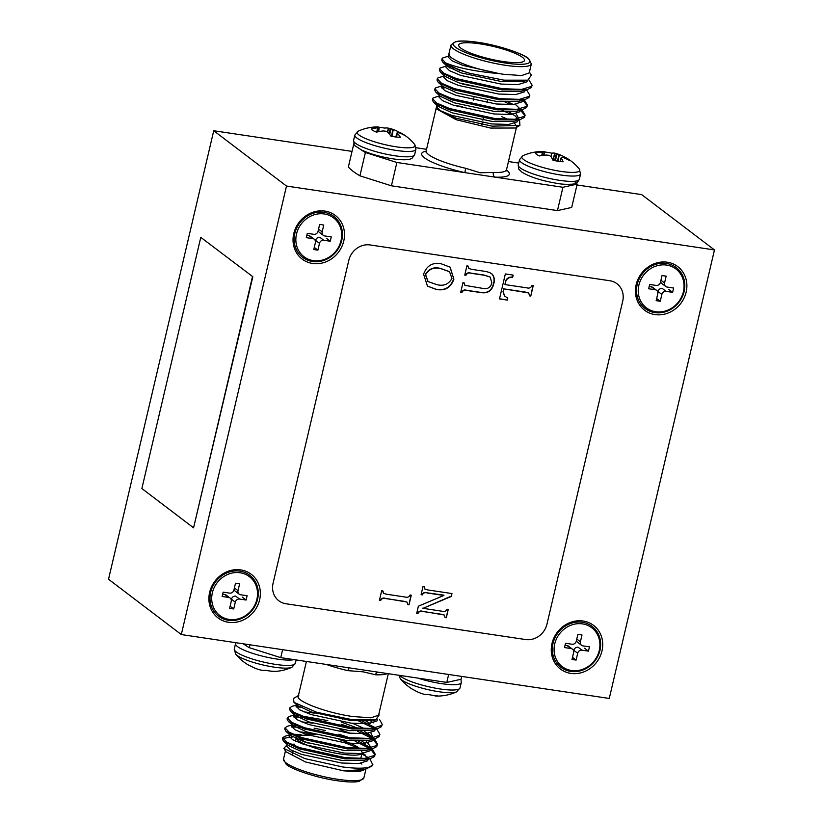 <?xml version="1.0" encoding="UTF-8"?>
<svg xmlns="http://www.w3.org/2000/svg" width="823" height="823" viewBox="0 0 823 823"><rect width="100%" height="100%" fill="white"/><g stroke="black" fill="none" stroke-linecap="round" stroke-linejoin="round"><path stroke-width="1.23" d="M582.458 623.885A24.412 22.005 -52.8 0 1 599.247 650.53A24.412 22.005 -52.8 0 1 571.522 670.529A24.412 22.005 -52.8 0 1 554.733 643.884A24.412 22.005 -52.8 0 1 582.458 623.885A24.412 22.005 -52.8 0 1 599.247 650.53A24.412 22.005 -52.8 0 1 571.522 670.529A24.412 22.005 -52.8 0 1 554.733 643.884A24.412 22.005 -52.8 0 1 582.458 623.885M581.964 650.18L588.466 651.147L589.474 646.847L582.972 645.87A3.755 3.385 -52.8 0 1 580.39 641.775L581.995 634.955L577.88 634.348L576.285 641.158A3.755 3.385 -52.8 0 1 572.016 644.234L565.514 643.267L564.506 647.567L571.008 648.545A3.755 3.385 -52.8 0 1 573.59 652.639L571.995 659.46L576.1 660.077L577.695 653.256A3.755 3.385 -52.8 0 1 581.964 650.18L588.466 651.147L589.474 646.847L582.972 645.87A3.755 3.385 -52.8 0 1 580.39 641.775L581.995 634.955L577.88 634.348L576.285 641.158A3.755 3.385 -52.8 0 1 572.016 644.234L565.514 643.267L564.506 647.567L571.008 648.545A3.755 3.385 -52.8 0 1 573.59 652.639L571.995 659.46L576.1 660.077L577.695 653.256A3.755 3.385 -52.8 0 1 581.964 650.18L578.085 647.228L581.964 650.18M584.587 648.205L588.466 651.147L584.587 648.205M573.816 650.314A3.755 3.385 -52.8 0 1 578.085 647.228A3.755 3.385 -52.8 0 0 573.816 650.314L577.695 653.256L573.816 650.314L573.631 651.116L573.816 650.314M572.489 657.33L576.1 660.077L572.489 657.33M567.129 645.592A3.755 3.385 -52.8 0 1 568.559 646.199L572.438 649.141L568.559 646.199A3.755 3.385 -52.8 0 0 567.129 645.592L571.008 648.545L567.129 645.592L565.041 645.283L567.129 645.592M577.664 642.331A3.755 3.385 -52.8 0 1 576.47 640.356A3.755 3.385 -52.8 0 0 577.664 642.331L581.542 645.273L577.664 642.331M240.09 572.767A24.412 22.005 -52.8 0 1 256.869 599.411A24.412 22.005 -52.8 0 1 229.144 619.421A24.412 22.005 -52.8 0 1 212.365 592.776A24.412 22.005 -52.8 0 1 240.09 572.767M239.596 599.062L246.098 600.039L247.106 595.729L240.604 594.762A3.755 3.385 -52.8 0 1 238.022 590.657L239.616 583.846L235.512 583.229L233.907 590.05A3.755 3.385 -52.8 0 1 229.648 593.126L223.136 592.149L222.128 596.459L228.64 597.426A3.755 3.385 -52.8 0 1 231.222 601.531L229.617 608.341L233.722 608.958L235.327 602.138A3.755 3.385 -52.8 0 1 239.596 599.062L235.717 596.119A3.755 3.385 -52.8 0 0 231.448 599.195L235.327 602.138M242.219 597.087L246.098 600.039M231.263 599.998L231.448 599.195M230.121 606.212L233.722 608.958M222.663 594.165L224.761 594.484A3.755 3.385 -52.8 0 1 226.191 595.08L230.07 598.023M239.174 594.165L235.296 591.212A3.755 3.385 -52.8 0 1 234.102 589.237M324.241 213.959A24.412 22.005 -52.8 0 1 341.031 240.604A24.412 22.005 -52.8 0 1 313.306 260.613A24.412 22.005 -52.8 0 1 296.517 233.958A24.412 22.005 -52.8 0 1 324.241 213.959M323.748 240.254L330.249 241.232L331.268 236.921L324.756 235.954A3.755 3.385 -52.8 0 1 322.174 231.849L323.778 225.039L319.663 224.422L318.069 231.242A3.755 3.385 -52.8 0 1 313.8 234.318L307.298 233.341L306.29 237.652L312.791 238.619A3.755 3.385 -52.8 0 1 315.374 242.723L313.779 249.534L317.884 250.151L319.489 243.33A3.755 3.385 -52.8 0 1 323.748 240.254L319.869 237.312A3.755 3.385 -52.8 0 0 315.61 240.388L319.489 243.33M326.381 238.279L330.249 241.232M315.415 241.19L315.61 240.388M314.273 247.404L317.884 250.151M306.825 235.357L308.913 235.676A3.755 3.385 -52.8 0 1 310.343 236.273L314.221 239.215M323.326 235.347L319.447 232.405A3.755 3.385 -52.8 0 1 318.254 230.43M666.62 265.078A24.412 22.005 -52.8 0 1 683.399 291.723A24.412 22.005 -52.8 0 1 655.674 311.722A24.412 22.005 -52.8 0 1 638.895 285.077A24.412 22.005 -52.8 0 1 666.62 265.078M666.126 291.373L672.628 292.34L673.636 288.04L667.134 287.062A3.755 3.385 -52.8 0 1 664.552 282.968L666.146 276.147L662.042 275.53L660.437 282.351A3.755 3.385 -52.8 0 1 656.178 285.427L649.666 284.46L648.658 288.76L655.17 289.737A3.755 3.385 -52.8 0 1 657.752 293.832L656.147 300.652L660.252 301.269L661.857 294.449A3.755 3.385 -52.8 0 1 666.126 291.373L662.248 288.42A3.755 3.385 -52.8 0 0 657.978 291.496L661.857 294.449M668.749 289.398L672.628 292.34M657.793 292.309L657.978 291.496M656.651 298.523L660.252 301.269M649.193 286.476L651.291 286.785A3.755 3.385 -52.8 0 1 652.721 287.381L656.6 290.334M665.704 286.466L661.826 283.524A3.755 3.385 -52.8 0 1 660.632 281.548M293.78 233.557A27.416 24.721 127.2 0 0 312.637 263.483A27.416 24.721 127.2 0 0 343.767 241.016A27.416 24.721 127.2 0 0 324.92 211.089A27.416 24.721 127.2 0 0 293.78 233.557M209.628 592.365A27.416 24.721 127.2 0 0 228.475 622.291A27.416 24.721 127.2 0 0 259.615 599.823A27.416 24.721 127.2 0 0 240.758 569.897A27.416 24.721 127.2 0 0 209.628 592.365M551.996 643.473A27.416 24.721 127.2 0 0 570.843 673.399A27.416 24.721 127.2 0 0 601.983 650.942A27.416 24.721 127.2 0 0 583.137 621.015A27.416 24.721 127.2 0 0 551.996 643.473M636.158 284.665A27.416 24.721 127.2 0 0 655.005 314.592A27.416 24.721 127.2 0 0 686.145 292.134A27.416 24.721 127.2 0 0 667.288 262.208A27.416 24.721 127.2 0 0 636.158 284.665M441.375 263.864L450.14 267.166L453.895 279.244C450.737 287.783 444.78 291.157 436.046 289.367L427.466 286.116L423.598 274.213C426.674 265.592 432.6 262.136 441.375 263.864M507.297 300.086L499.489 298.914L505.353 273.936L513.161 275.098L512.657 277.258C509.2 277.084 506.875 278.534 505.672 281.61L504.983 284.583L526.915 287.855C529.271 288.554 530.969 287.752 531.997 285.447L533.232 285.632L530.784 296.064L529.549 295.879L528.747 293.039L525.907 292.165L503.974 288.883L503.275 291.846L504.653 296.229L507.801 297.926L507.297 300.086L499.53 298.759M616.952 283.729L616.941 283.729A18.775 16.933 -52.8 0 1 616.952 283.729A18.775 16.933 -52.8 0 0 609.792 280.736L370.134 244.956A18.775 16.933 -52.8 0 0 348.808 260.335L273.071 583.27A18.775 16.933 127.2 0 0 278.822 600.769A18.775 16.933 127.2 0 0 285.982 603.763L525.64 639.543A18.775 16.933 127.2 0 0 546.966 624.163L622.702 301.228A18.775 16.933 127.2 0 0 616.952 283.729A18.775 16.933 127.2 0 0 609.792 280.736L370.134 244.956A18.775 16.933 127.2 0 0 348.808 260.335L273.071 583.27A18.775 16.933 -52.8 0 0 278.822 600.769L278.822 600.769M386.594 594.237L405.111 597.004C407.323 597.765 408.959 597.097 410.039 594.988L411.274 595.173L409.01 604.802L407.786 604.617L407.025 602.127L404.103 601.315L385.586 598.547C383.384 597.796 381.738 598.465 380.658 600.564L379.424 600.379L381.687 590.76L382.911 590.945L383.641 593.393L386.594 594.237M471.857 269.378L485.745 271.456L489.695 272.516L492.267 274.254C494.335 276.919 494.849 280.046 493.79 283.657C492.092 290.714 487.864 293.688 481.116 292.607L466.908 290.488C464.707 289.706 463.061 290.354 461.96 292.432L460.726 292.247L462.958 282.711L464.193 282.896L464.954 285.365L483.101 288.441C487.658 289.346 490.58 287.474 491.856 282.834L490.21 277.084L484.346 275.263L470.921 273.257C468.709 272.495 467.063 273.164 465.983 275.273L464.748 275.088L466.908 265.891L468.143 266.076L468.904 268.545L471.857 269.378M418.393 606.181L443.885 595.471L427.209 592.982C425.038 592.2 423.413 592.827 422.322 594.885L421.088 594.7L423.012 586.48L424.246 586.665L424.977 589.114L427.929 589.968L451.981 593.558L451.302 596.438L423.073 608.32L442.074 611.242C444.286 612.014 445.943 611.345 447.023 609.236L448.257 609.421L446.303 617.754L445.078 617.569L444.317 615.079L441.395 614.267L422.878 611.499C420.676 610.748 419.041 611.417 417.95 613.516L416.716 613.33L418.393 606.181M286.497 186.049L213.733 130.744L108.533 579.248L181.307 634.554L609.267 698.449L714.467 249.935L286.497 186.049L181.307 634.554M252.826 276.713L200.781 237.363L141.875 488.533L193.57 527.831L252.826 276.713L200.781 237.363M714.467 249.935L641.693 194.629L576.964 184.969M352.028 151.391L213.733 130.744M193.57 527.831L252.476 276.662M410.975 595.132L409.01 604.802M408.753 604.596L407.776 604.452M406.891 602.035L385.329 598.352C383.127 597.601 381.481 598.27 380.401 600.368L380.658 600.564M380.401 600.368L379.465 600.224M382.654 590.904L383.518 593.301M512.863 275.057L512.657 277.258M512.4 277.063C508.943 276.888 506.618 278.339 505.415 281.415L504.983 284.583M532.944 285.581L530.784 296.064M530.526 295.858L529.559 295.714M528.613 292.947L503.974 288.883M503.707 288.688L503.275 291.846M503.018 291.651L504.52 296.136M507.524 297.803L507.04 299.891M491.362 273.473L492.267 274.254M492 274.059C494.078 276.723 494.592 279.851 493.533 283.462L493.79 283.657M493.533 283.462C491.835 290.509 487.607 293.492 480.858 292.412L481.116 292.607M480.858 292.412L466.651 290.293C464.45 289.511 462.804 290.159 461.703 292.237L461.96 292.432M461.703 292.237L460.767 292.093M463.935 282.865L464.83 285.252M490.076 276.991L484.089 275.057L470.663 273.061C468.452 272.3 466.806 272.969 465.725 275.067L465.983 275.273M465.725 275.067L464.789 274.933M467.886 266.035L468.781 268.452M450.006 267.064L453.895 279.244M453.638 279.038C450.469 287.587 444.523 290.961 435.779 289.171L436.046 289.367M435.779 289.171L427.332 286.023M449.399 271.641L440.912 268.535C434.081 266.621 428.896 268.607 425.357 274.481L427.929 281.476M425.614 274.687L428.063 281.579L436.55 284.542C443.402 286.466 448.545 284.429 451.961 278.431L449.533 271.734L441.169 268.74C434.338 266.827 429.153 268.802 425.614 274.687L425.357 274.481M422.322 594.885L422.065 594.69C423.145 592.632 424.781 592.004 426.952 592.786L443.957 595.173M422.065 594.69L421.119 594.545M423.999 586.624L424.853 589.011M451.683 593.517L451.302 596.438M451.045 596.243L423.073 608.32M422.816 608.125L422.991 608.701M447.969 609.37L446.303 617.754M446.045 617.548L445.068 617.404M444.183 614.987L422.621 611.304C420.419 610.553 418.773 611.222 417.693 613.32L417.95 613.516M417.693 613.32L416.757 613.176M479.953 43.845A33.794 6.481 13.2 0 0 458.689 44.977A33.794 6.481 13.2 0 0 503.223 61.53A33.794 6.481 13.2 0 0 524.488 60.408A33.794 6.481 13.2 0 0 479.953 43.845M503.264 74.255L521.617 75.562L529.24 72.877L531.339 63.906A41.263 7.911 -166.8 0 1 505.373 65.284A41.263 7.911 -166.8 0 1 450.994 45.059L448.885 54.03L450.253 56.838C458.864 63.381 475.21 68.967 499.294 73.607L503.264 74.255M528.901 79.852L532.152 85.283L531.277 87.619L527.183 89.697L501.896 89.892L456.364 79.872L440.634 72.434L439.307 70.037L440.11 68.052L446.056 66.118M532.152 85.283L531.555 86.415L521.607 89.398L502.184 88.678L456.652 78.669L443.751 73.175L439.585 68.834M505.075 102.145L510.918 104.675M520.558 110.159L524.92 115.765M521.926 109.788L525.146 115.179L524.261 117.524L520.177 119.602L494.88 119.788L449.358 109.778L433.618 102.34L432.291 99.943L433.093 97.947L439.04 96.024M508.449 102.227L513.398 104.521M525.146 115.179L524.539 116.31L514.601 119.294L495.168 118.574L449.636 108.564L436.746 103.07L432.579 98.729M522.893 100.19L527.255 105.797M527.481 105.221L526.597 107.556L522.512 109.634L497.226 109.819L451.693 99.809L435.953 92.371L434.626 89.974L435.429 87.979L441.385 86.055M524.272 99.82L527.481 105.21L526.885 106.342L516.937 109.336L497.504 108.615L451.971 98.595L439.081 93.112L434.914 88.761M526.607 89.851L529.817 95.252L528.932 97.587L524.848 99.665L499.561 99.85L454.029 89.841L438.289 82.403L436.972 80.006L437.764 78.01L443.72 76.086M529.817 95.252L529.22 96.373L519.272 99.367L499.849 98.647L454.317 88.637L441.416 83.144L437.25 78.792M438.947 96.61L440.758 96.579M441.354 87.845L444.945 87.876M441.293 86.652L443.093 86.621M449.625 67.939L453.247 68.175M447.774 66.684L450.562 66.766M448.772 54.534L448.185 57.024L451.878 60.748L463.226 65.49L499.294 73.607C476.013 71.642 458.061 68.052 445.459 62.836A46.942 9.002 -166.8 0 0 469.594 73.247L503.851 80.16L527.841 80.181L531.349 75.109L529.415 72.115M502.051 110.303L511.484 114.448M519.57 119.767L519.899 125.405L492.205 126.166L456.024 118.203L436.046 108.554L436.663 106.157M436.118 108.667L456.137 119.705L490.642 128.069L515.486 128.018L519.899 125.405M516.628 126.567L514.663 123.378M508.223 119.479L501.773 116.691M439.338 105.776L436.499 107.319M361.143 149.837A117.35 22.488 13.2 0 0 365.391 152.502L396.881 162.481L464.82 172.624L465.725 168.314L480.159 172.768L493.378 172.439A3.755 2.603 -87.6 0 0 494.993 177.13L562.932 187.274L577.17 184.126A117.35 22.488 13.2 0 0 574.238 181.297M518.716 163.067L508.439 161.534M426.54 149.302L416.016 147.728M577.17 184.126L571.697 207.447L557.459 210.595L562.932 187.274M396.881 162.481L391.409 185.803L557.459 210.595M391.409 185.803L359.918 175.824A117.35 22.488 -166.8 0 1 348.355 167.038L353.828 143.716M365.391 152.502L359.918 175.824M462.238 106.486L454.43 105.55M469.594 73.247L458.709 69.914L442.969 62.466L441.642 60.069L442.445 58.083L448.391 56.149M445.459 62.836L441.93 58.865M525.527 80.654L523.654 81.302L501.546 81.57L461.477 72.969L447.527 66.478L442.969 62.466M527.183 89.697L521.319 91.26L499.211 91.538L459.141 82.938L445.192 76.446L440.634 72.434M521.401 100.324L518.984 101.229L496.876 101.507L456.806 92.906L442.856 86.415L438.289 82.403M462.68 84.08L476.435 86.878M519.066 110.292L516.649 111.198L494.53 111.465L454.461 102.865L440.521 96.384L435.953 92.371M516.103 113.677L518.593 118.224M520.177 119.602L514.303 121.166L492.195 121.434L452.125 112.833L438.175 106.352L433.618 102.34M527.492 80.273L526.833 81.868L518.068 84.594L500.96 84.059L460.89 75.459L449.533 70.716L445.85 66.992L446.436 64.503M446.982 65.933L447.774 65.665M525.156 90.242L524.488 91.837L515.723 94.563L498.625 94.028L458.555 85.427L447.198 80.685L443.515 76.961L444.101 74.471M522.739 100.231L522.152 101.795L513.387 104.521L496.29 103.996L456.22 95.396L444.862 90.653L441.179 86.929L441.766 84.43M515.373 104.305L520.105 108.975M520.486 110.179L519.817 111.763L511.052 114.49L493.944 113.965L453.885 105.365L442.527 100.622L438.844 96.888L439.42 94.398M509.509 112.134L515.455 116.125L517.77 118.944M518.151 120.137L517.482 121.732L508.717 124.458L491.609 123.923L451.539 115.323L440.182 110.591L436.499 106.856L438.69 105.467M426.098 151.144A45.018 8.631 -166.8 0 0 464.82 172.624L494.993 177.13A45.018 8.631 -166.8 0 0 506.474 169.991M544.487 151.946A17.334 3.323 -166.8 0 1 546.441 152.204A17.334 3.323 -166.8 0 1 551.801 153.201A47.446 19.104 103.8 0 1 554.856 153.171L555.114 153.222A47.24 33.877 99 0 1 556.41 153.582L557.192 153.829A47.24 46.973 6.1 0 1 558.961 154.446L559.383 154.601A47.446 43.413 -63.9 0 1 559.589 154.683A47.446 43.413 -63.9 0 1 565.473 157.532A17.334 3.323 -166.8 0 1 567.417 158.561A17.334 3.323 -166.8 0 1 569.29 160.423A47.446 41.829 136.8 0 0 563.313 157.584L562.963 157.481A47.24 31.439 120.2 0 0 561.687 157.244L561.337 157.327A47.24 1.399 108 0 1 561.214 157.862L561.265 158.037A47.446 19.104 103.8 0 1 563.107 161.792A17.334 3.323 -166.8 0 1 558.375 161.277A17.334 3.323 -166.8 0 1 553.015 160.29A47.446 17.52 -86.8 0 0 550.854 156.483L550.638 156.288A47.24 32.303 -94.5 0 0 549.425 155.547L548.632 155.3A47.24 45.399 -169.5 0 0 546.781 155.063L546.328 155.053A47.446 41.829 136.8 0 0 539.332 155.959A17.334 3.323 -166.8 0 1 536.596 154.385A17.334 3.323 -166.8 0 1 535.526 153.057A47.446 43.413 -63.9 0 1 542.398 152.07L542.789 152.029A47.24 33.013 -73 0 1 544.137 151.885L544.445 151.617A47.446 17.52 -86.8 0 0 543.386 151.504A47.477 47.477 0 0 0 522.986 155.691L519.519 159.641L518.264 164.991C518.881 171.338 518.377 168.231 521.772 172.038C529.755 177.017 541.657 180.813 557.49 183.447C564.732 184.918 575.74 184.28 575.503 183.406C576.223 183.858 577.489 182.5 579.32 179.311A31.356 6.008 -166.8 0 1 559.589 180.35A31.356 6.008 -166.8 0 1 520.208 167.882A31.356 6.008 -166.8 0 1 518.264 164.991M567.417 158.561A47.477 47.477 0 0 1 579.217 168.88L579.217 168.88A29.762 5.71 -166.8 0 1 561.039 171.421A29.762 5.71 -166.8 0 1 531.02 163.458A29.762 5.71 -166.8 0 1 522.986 155.691M554.496 160.598L556.41 153.582L557.192 153.829L555.309 160.752M561.687 157.244L559.949 161.493L561.337 157.316M551.04 156.751L551.801 153.201M379.156 127.287A17.334 3.323 -166.8 0 1 379.331 127.308A17.334 3.323 -166.8 0 1 384.444 128.069A47.446 25.636 102.1 0 1 388.487 128.162L388.795 128.223A47.24 38.568 96.2 0 1 390.287 128.583L391.12 128.82A47.24 46.294 -45.8 0 1 392.88 129.365L393.281 129.509A47.446 39.967 -68.7 0 1 398.939 132.133A17.334 3.323 -166.8 0 1 402.735 133.974A17.334 3.323 -166.8 0 1 404.299 135.229A47.446 38.383 128 0 0 398.816 132.709L398.507 132.616A47.24 25.78 116.7 0 0 397.458 132.472L397.231 132.585A47.24 8.714 106.3 0 1 397.396 133.192L397.509 133.377A47.446 25.636 102.1 0 1 400.359 137.266A17.334 3.323 -166.8 0 1 396.12 137.009A17.334 3.323 -166.8 0 1 390.997 136.237A47.446 24.052 -89.4 0 0 387.859 132.318L387.582 132.112A47.24 36.994 -99.7 0 0 386.182 131.371L385.349 131.145A47.24 44.709 161.2 0 0 383.497 130.97L383.065 130.97A47.446 38.383 128 0 0 376.512 132.174A17.334 3.323 -166.8 0 1 373.066 130.548A17.334 3.323 -166.8 0 1 371.152 129.077A47.446 39.967 -68.7 0 1 377.531 127.781L377.88 127.719A47.24 27.365 -75.1 0 1 379.012 127.483L379.238 127.37A47.24 7.14 -83.7 0 0 378.981 127.143L378.837 127.102A47.446 24.052 -89.4 0 0 376.409 126.937A47.477 47.477 0 0 0 358.314 131.104L354.836 135.054L353.581 140.404C355.114 147.471 351.678 143.202 361.462 149.992C371.615 154.539 383.384 157.666 396.768 159.374C407.807 160.413 410.214 159.086 410.821 158.818L412.21 158.098L414.638 154.724A31.356 6.008 -166.8 0 1 399.299 156.339A31.356 6.008 -166.8 0 1 357.594 144.642A31.356 6.008 -166.8 0 1 353.581 140.404M402.735 133.974A47.477 47.477 0 0 1 414.535 144.292L414.535 144.292A29.762 5.71 -166.8 0 1 400.523 147.379A29.762 5.71 -166.8 0 1 368.087 139.571A29.762 5.71 -166.8 0 1 358.314 131.104M378.436 131.721L379.238 127.37M397.458 132.472L395.75 136.968M570.74 671.414A25.719 23.198 -52.8 0 1 553.046 643.339A25.719 23.198 -52.8 0 1 582.262 622.26A25.719 23.198 -52.8 0 1 599.957 650.335A25.719 23.198 -52.8 0 1 570.74 671.414M654.892 312.606A25.719 23.198 -52.8 0 1 637.208 284.532A25.719 23.198 -52.8 0 1 666.424 263.453A25.719 23.198 -52.8 0 1 684.108 291.527A25.719 23.198 -52.8 0 1 654.892 312.606M312.524 261.498A25.719 23.198 -52.8 0 1 294.84 233.413A25.719 23.198 -52.8 0 1 324.056 212.334A25.719 23.198 -52.8 0 1 341.74 240.419A25.719 23.198 -52.8 0 1 312.524 261.498M228.362 620.305A25.719 23.198 -52.8 0 1 210.678 592.221A25.719 23.198 -52.8 0 1 239.894 571.141A25.719 23.198 -52.8 0 1 257.578 599.226A25.719 23.198 -52.8 0 1 228.362 620.305M296.517 736.945A33.794 6.481 13.2 0 0 296.259 737.47A33.794 6.481 13.2 0 0 340.794 754.033A33.794 6.481 13.2 0 0 361.729 753.529M362.069 752.911A33.794 6.481 13.2 0 0 361.719 751.533L361.451 751.111M358.087 748.529A33.794 6.481 13.2 0 0 344.96 742.922M339.035 739.548A31.922 6.121 -166.8 0 1 359.661 748.58M365.906 769.176L359.229 771.593L343.808 770.863L305.498 761.975L286.044 751.811L283.842 748.405L286.805 745.082M370.587 749.269L369.918 750.854L361.153 753.58L344.055 753.055L303.985 744.455L292.628 739.712L288.945 735.988L290.858 734.651L284.995 736.215L282.68 737.82L286.846 742.161L299.737 747.654L345.269 757.674L364.702 758.384L374.65 755.401L375.247 754.269L372.459 749.249M292.71 736.935L282.701 738.457M282.68 737.82L282.392 739.033L283.719 741.43L299.459 748.868L344.991 758.878L370.278 758.693L374.362 756.615L375.247 754.269M297.875 705.774L296.064 705.805M296.157 705.208L292 706.319L289.696 707.924L293.862 712.265L306.753 717.759L352.285 727.769L371.708 728.489L381.656 725.505L382.253 724.374L379.475 719.353M302.576 707.204L296.136 706.998M289.696 707.924L289.408 709.128L290.735 711.525L306.475 718.963L351.997 728.983L377.284 728.787L381.378 726.709L382.253 724.374M327.801 720.588L302.247 716.113M298.327 715.825L293.729 715.773M293.821 715.177L289.665 716.288L287.35 717.882L291.517 722.234L304.417 727.727L349.95 737.737L369.373 738.457L379.321 735.474L379.917 734.342L376.697 728.952M301.969 717.317L293.79 716.967M287.35 717.882L287.073 719.096L288.4 721.493L304.129 728.931L349.662 738.951L374.949 738.756L379.033 736.678L379.917 734.342M295.982 725.783L291.393 725.742M291.486 725.145L287.33 726.256L285.015 727.851L289.182 732.203L302.082 737.696L347.604 747.706L367.037 748.426L376.985 745.432L377.582 744.311L374.794 739.291M299.623 727.285L291.455 726.935M285.015 727.851L284.737 729.065L286.054 731.462L301.794 738.9L347.327 748.909L372.613 748.724L376.697 746.646L377.582 744.311M374.342 727.203L361.431 720.629M373.848 728.273L357.388 720.331M372.006 737.171L360.886 731.349M351.586 727.686L341.206 724.25M377.366 744.887L372.994 739.28M371.512 738.241L357.511 731.266M369.661 747.14L358.55 741.317M349.25 737.655L338.87 734.209M325.455 730.557L314.129 728.129M375.021 754.856L370.659 749.249M369.177 748.21L355.176 741.235M364.774 769.505L362.069 770.225L343.808 770.863L364.774 769.505L371.482 766.347A46.942 9.002 13.2 0 1 368.457 767.386C362.809 768.579 354.24 768.445 342.759 766.974L304.808 758.58L283.842 748.405M360.68 763.353L361.883 764.104M298.42 695.538L293.482 698.47L293.986 702.358L316.732 712.286L352.954 719.858L375.772 719.847L379.156 714.971L378.775 714.385M388.312 673.698L378.59 715.146L370.978 717.831L352.625 716.514C325.208 712.718 292.453 699.9 298.77 695.435M377.86 672.134A3.755 2.603 -87.6 0 0 375.555 674.767L363.108 671.825L347.903 670.642L348.643 667.772M461.703 676.413L461.034 679.284L446.796 682.421L280.746 657.639L249.246 647.66A117.35 22.488 -166.8 0 1 243.33 643.812M446.796 682.421L448.658 674.469M249.925 644.8L249.246 647.66M282.608 649.676L280.746 657.639M371.482 766.347A46.942 9.002 13.2 0 0 372.768 764.845L370.124 759.218M368.457 767.386L372.305 765.369L372.901 764.238M367.325 757.098L361.832 753.919M294.685 744.198L290.992 744.249M287.186 743.457L286.599 745.947L290.293 749.681L301.64 754.424L341.71 763.024L358.818 763.549L367.583 760.822L368.251 759.238M365.556 755.216L362.099 752.685M300.992 734.476L293.327 734.281M365.484 743.395L361.945 741.256M291.867 723.53L291.28 726.02L294.963 729.744L306.321 734.486L346.39 743.087L363.488 743.622L372.253 740.895L372.922 739.301M372.716 738.54L370.237 735.278L364.28 731.297M358.221 728.334L341.689 722.224M294.202 713.562L293.616 716.051L297.298 719.775L308.656 724.518L348.726 733.118L365.824 733.653L374.599 730.927L375.257 729.332M370.155 723.468L365.577 720.763M296.537 703.593L295.951 706.083L299.634 709.807L310.991 714.549L351.061 723.15L368.169 723.684L376.934 720.958L377.644 719.199M283.719 741.43L288.276 745.443L302.226 751.924L342.296 760.524L364.404 760.257L370.278 758.693M368.447 757.942L368.694 757.314M310.436 733.139L299.253 731.812M289.501 733.746L290.622 735.474L304.561 741.965L344.631 750.555L366.749 750.288L372.613 748.724M370.782 747.973L371.039 747.356L366.06 740.906M350.269 733.283L339.93 729.692M312.781 723.17L301.588 721.843M291.836 723.777L292.957 725.505L306.907 731.997L346.977 740.597L369.085 740.319L374.949 738.756M373.128 738.005L370.875 732.84M364.599 728.653L352.614 723.314M315.116 713.202L303.924 711.874M294.171 713.808L295.292 715.537L309.242 722.028L349.312 730.629L371.42 730.361L373.837 729.445M373.22 722.872L370.741 720.979M296.578 704.2L297.628 705.568L311.578 712.06L351.647 720.66L374.732 720.094M309.098 735.402A33.794 6.481 13.2 0 0 298.615 735.813M308.214 743.138A31.922 6.121 -166.8 0 1 299.305 738.015M304.952 734.013A31.922 6.121 -166.8 0 1 315.621 734.641M271.364 671.167L271.343 671.311A47.446 24.052 90.6 0 0 273.771 671.475A47.446 24.052 90.6 0 0 275.088 671.373A17.334 3.323 13.2 0 1 270.849 671.105A17.334 3.323 13.2 0 1 265.726 670.344A47.446 25.636 -77.9 0 1 261.683 670.251L261.375 670.189A47.24 38.568 -83.8 0 1 259.883 669.829L259.05 669.593A47.24 46.294 134.2 0 1 257.29 669.048L256.889 668.904A47.446 39.967 111.3 0 1 251.241 666.28A17.334 3.323 13.2 0 1 247.435 664.439A47.477 47.477 0 0 1 235.635 654.12L235.635 654.12A29.762 5.71 13.2 0 0 278.493 667.7A29.762 5.71 13.2 0 0 291.867 667.309L295.344 663.359L296.136 659.933M422.343 693.758L423.135 694.005L422.343 693.758A47.24 46.973 -173.9 0 1 420.574 693.141L420.152 692.987A47.446 43.413 116.1 0 1 419.946 692.904A47.446 43.413 116.1 0 1 414.062 690.055A17.334 3.323 13.2 0 1 412.117 689.026A47.477 47.477 0 0 1 400.317 678.708L400.317 678.708A29.762 5.71 13.2 0 0 438.998 691.742A29.762 5.71 13.2 0 0 456.549 691.896L460.016 687.946L461.271 682.596L460.993 679.284M423.135 694.005A47.24 33.877 -81 0 0 424.431 694.365L424.689 694.417A47.446 19.104 -76.2 0 0 427.744 694.386A17.334 3.323 13.2 0 0 433.104 695.373A17.334 3.323 13.2 0 0 437.836 695.898A47.446 17.52 93.2 0 1 436.149 696.083A47.446 17.52 93.2 0 1 435.1 695.97L435.017 695.939M576.779 639.029L580.39 641.775L576.779 639.029M224.761 594.484L228.64 597.426M234.411 587.92L238.022 590.657M308.913 235.676L312.791 238.619M318.563 229.113L322.174 231.849M651.291 286.785L655.17 289.737M660.941 280.221L664.552 282.968M505.147 62.99A39.391 7.551 13.2 0 0 527.502 58.052A39.391 7.551 13.2 0 0 478.029 42.385A39.391 7.551 13.2 0 0 455.675 47.333A39.391 7.551 13.2 0 0 505.147 62.99M493.378 172.439A41.263 7.911 13.2 0 0 506.515 169.754L516.433 127.462M425.625 151.854L426.17 150.907A41.263 7.911 13.2 0 0 465.725 168.314M579.217 168.88L580.575 173.962A31.356 6.008 -166.8 0 1 560.833 175.011A31.356 6.008 -166.8 0 1 521.453 162.532A31.356 6.008 -166.8 0 1 519.519 159.641M560.021 161.503L561.214 157.862M561.265 158.037L560.124 161.514M552.778 159.785L554.856 153.171M555.114 153.222L552.943 160.125M557.521 161.143L558.961 154.446M559.383 154.601L557.963 161.215M541.771 155.516L542.398 152.07M542.789 152.029L542.162 155.465M543.653 155.269L544.137 151.885M544.497 151.802L544.013 155.228M414.535 144.292L415.893 149.374A31.356 6.008 -166.8 0 1 400.554 150.99A31.356 6.008 -166.8 0 1 358.849 139.303A31.356 6.008 -166.8 0 1 354.836 135.054M396.151 137.009L397.396 133.192M397.509 133.377L396.326 137.029M387.335 131.978L388.487 128.162M388.795 128.223L387.612 132.133M389.001 133.593L390.287 128.583M391.481 136.33L392.88 129.365M391.12 128.82L389.691 134.427M393.281 129.509L391.902 136.402M376.79 132.102L377.531 127.781M377.88 127.719L377.15 132.019M378.662 131.67L379.249 127.39L378.652 131.67M283.513 759.094A41.263 7.911 13.2 0 0 337.893 779.309A41.263 7.911 13.2 0 0 363.869 777.941L359.126 781.408L356.184 781.85C348.973 782.354 340.845 781.274 336.967 780.677C316.32 777.858 290.55 768.888 286.219 764.31L283.513 759.094L285.447 750.885M347.903 670.642A41.263 7.911 -166.8 0 1 326.381 664.449M387.324 673.543A41.263 7.911 -166.8 0 1 375.555 674.767M235.635 654.12L234.288 649.038A31.356 6.008 13.2 0 0 238.3 653.277A31.356 6.008 13.2 0 0 280.005 664.974A31.356 6.008 13.2 0 0 295.344 663.359M235.882 642.701L235.543 643.689A31.356 6.008 13.2 0 0 239.555 647.938A31.356 6.008 13.2 0 0 281.25 659.624A31.356 6.008 13.2 0 0 294.099 659.624M399.659 675.385A31.356 6.008 13.2 0 0 400.904 676.516A31.356 6.008 13.2 0 0 440.284 688.985A31.356 6.008 13.2 0 0 460.016 687.946M417.745 678.09A31.356 6.008 13.2 0 0 441.54 683.646A31.356 6.008 13.2 0 0 461.271 682.596M473.328 100.118L473.914 97.628M531.339 63.906L528.644 58.69C524.302 54.112 498.532 45.142 477.885 42.323C469.861 41.14 463.452 40.749 458.668 41.15L455.685 41.603L450.994 45.059M426.17 150.907L436.087 108.615M522.842 100.108L522.687 100.787M437.085 104.367L436.499 106.856M523.654 81.302L527.841 80.181M518.984 101.229L524.848 99.665M516.649 111.198L522.512 109.634M481.866 124.54L482.309 122.668M482.895 120.179L483.368 118.152M486.979 102.741L487.566 100.241M506.515 169.754L506.577 170.845L506.207 170.392M580.575 173.962L579.32 179.311M559.589 154.683A47.477 47.477 0 0 0 556.492 153.613M415.893 149.374L414.638 154.724M395.729 136.968L397.221 132.534M342.594 718.335L342.347 719.405M361.925 753.508L360.741 758.569M306.413 661.466L298.245 696.299M365.926 769.166L363.869 777.941M288.945 735.988L289.531 733.488M290.622 735.474L286.054 731.462M292.957 725.505L288.4 721.493M295.292 715.537L290.735 711.525M371.42 730.351L377.284 728.787M297.628 705.568L293.986 702.358M373.765 720.392L375.772 719.847M296.259 737.47L295.406 741.111M293.07 751.08L292.402 753.93M273.771 671.475A47.477 47.477 0 0 0 291.867 667.309M234.288 649.038L235.543 643.689M436.149 696.083A47.477 47.477 0 0 0 456.549 691.896M419.946 692.904A47.477 47.477 0 0 0 423.043 693.974M400.317 678.708L398.846 675.272"/></g></svg>
